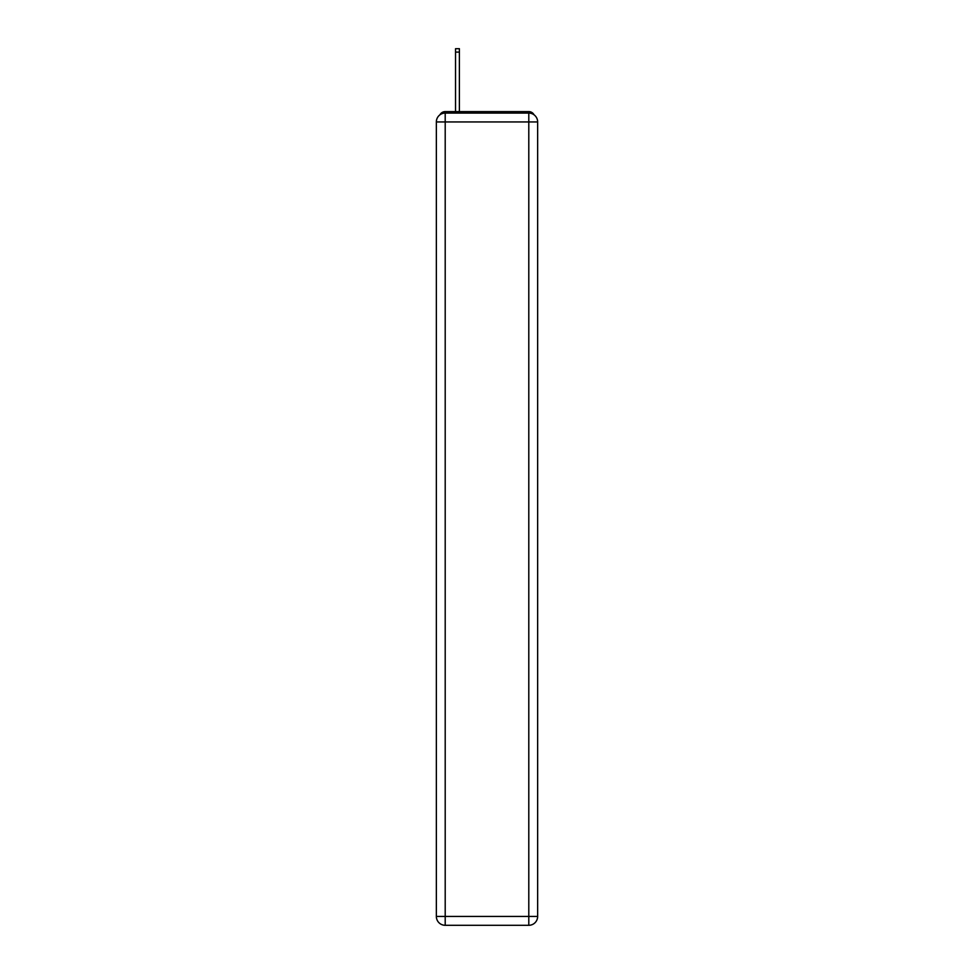<?xml version="1.0" encoding="UTF-8"?>
<svg xmlns="http://www.w3.org/2000/svg" width="974" height="974" viewBox="0 0 974 974"><rect width="100%" height="100%" fill="white"/><g stroke="black" fill="none" stroke-linecap="round" stroke-linejoin="round"><path stroke-width="1.46" d="M534.044 114.81A5.905 5.905 0 0 0 528.797 111.608L445.203 111.608A5.905 5.905 0 0 0 439.956 114.81M445.203 111.608L455.54 111.608L455.54 48.7L459.387 48.7L459.387 111.608L463.965 111.608M510.035 111.608L528.797 111.608M445.203 113.081L528.797 113.081A8.863 8.863 0 0 1 537.648 121.945L537.648 916.437A8.863 8.863 0 0 1 528.797 925.3L445.203 925.3L445.203 916.437L528.797 916.437L528.797 121.945L445.203 121.945L445.203 916.437L436.352 916.437L436.352 121.945L445.203 121.945L445.203 113.081A8.863 8.863 0 0 0 436.352 121.945A8.863 8.863 0 0 1 445.203 113.081M436.352 916.437A8.863 8.863 0 0 0 445.203 925.3A8.863 8.863 0 0 1 436.352 916.437M528.797 925.3A8.863 8.863 0 0 0 537.648 916.437L528.797 916.437L528.797 925.3M537.648 121.945A8.863 8.863 0 0 0 528.797 113.081L528.797 121.945L537.648 121.945M455.54 52.097L459.387 52.097"/></g></svg>
